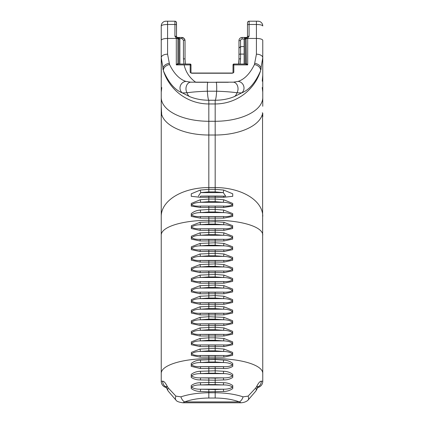 <?xml version="1.0" encoding="UTF-8"?>
<svg xmlns="http://www.w3.org/2000/svg" width="424" height="424" viewBox="0 0 424 424"><rect width="100%" height="100%" fill="white"/><g stroke="black" fill="none" stroke-linecap="round" stroke-linejoin="round"><path stroke-width="0.64" d="M238.966 54.579A1.585 0.493 0 0 1 240.556 54.092L240.556 46.582L238.966 48.166L238.966 59.275A26.966 26.966 0 0 1 238.548 64.035L238.966 59.302M238.966 57.452L238.966 59.275A1.585 0.493 -0 0 1 240.556 58.782L240.556 54.092L244.123 54.092M247.425 36.994L246.704 37.46L242.141 37.46A3.175 3.175 0 0 0 238.966 40.635L238.966 59.275L238.548 64.035M262.763 68.084L262.763 40.402A6.344 1.961 180 0 0 256.419 38.441L256.419 54.198L254.442 64.543C249.943 73.691 244.484 79.315 238.065 81.413L233.37 82.171L216.049 82.171A6.344 0.663 90.4 0 1 216.086 82.155A6.344 0.663 90.4 0 1 216.632 91.208C224.799 91.478 231.573 91.997 236.952 92.766L241.59 92.93A6.344 5.857 -113.8 0 0 243.71 86.067A6.344 5.857 -113.8 0 0 238.065 81.413M184.329 38.653L185.034 40.635A1.585 0.493 180 0 0 183.444 40.142L183.444 58.782A1.585 0.493 180 0 1 185.034 59.275L185.452 64.035L185.034 59.275L185.034 40.635L184.334 38.648L181.859 37.46L177.237 37.46L176.506 36.665L177.073 37.429L176.506 36.665L176.426 22.297M200.298 190.058L191.261 193.816L191.261 196.312L200.298 197.293L223.702 197.293L232.734 196.307L232.734 193.816L223.702 190.053L215.175 189.327L208.825 189.327L200.298 190.053L200.722 192.602L208.825 191.908L208.825 187.551A47.594 28.737 180 0 0 161.237 216.293L161.237 381.314A6.344 6.344 0 0 0 166.319 387.531M223.702 197.293A2.38 0.466 -88.6 0 0 223.331 196.127A2.38 0.466 -88.6 0 0 223.278 196.148L200.669 196.132A2.38 0.466 88.6 0 0 200.298 197.293M198.337 196.164L200.722 192.602L223.278 192.602L225.685 196.169L223.39 196.148M200.722 196.148A2.38 0.466 88.6 0 0 200.669 196.127L208.825 196.031L208.825 199.073L200.298 199.752L191.261 203.441L191.261 206.096L200.298 207.453L223.702 207.453L232.739 206.096L232.739 203.441L223.702 199.752L215.175 199.073L208.825 199.073L208.825 201.654L215.175 201.654L215.175 196.031L225.621 196.169M208.825 191.908L215.175 191.908L223.278 192.602L223.702 190.053M200.298 218.132L223.702 218.132L232.734 216.404L232.734 213.627L223.702 210.055L215.175 209.429L208.825 209.429L200.298 210.055C196.853 210.304 193.842 211.497 191.266 213.627L191.266 216.404L200.298 218.132A2.38 0.466 91 0 1 200.722 216.537C196.588 216.791 193.535 216.293 191.553 215.037C193.519 213.463 196.577 212.641 200.722 212.583L208.825 211.984L208.825 206.064L200.716 206.075C196.588 206.371 193.529 205.942 191.542 204.797C193.519 203.244 196.577 202.412 200.722 202.306L208.825 201.654M258.062 386.905A6.344 6.153 -90 0 0 261.301 381.165L262.763 381.314A6.344 6.344 0 0 1 257.681 387.531A6.344 6.344 0 0 0 262.763 381.314L262.541 115.381M200.298 199.752A2.38 0.27 80.8 0 0 200.722 202.306L223.278 202.306C227.412 202.418 230.476 203.25 232.463 204.797C230.486 205.942 227.423 206.366 223.278 206.075A2.38 0.466 -89.8 0 0 223.278 206.075L215.175 206.064L215.175 211.984L223.278 212.583C227.407 212.647 230.465 213.463 232.447 215.042C230.481 216.298 227.423 216.797 223.278 216.537L215.175 216.606L215.175 220.294A47.594 14.708 0 0 1 262.763 235.002M223.702 207.453A2.38 0.466 -89.8 0 0 223.284 206.075L200.716 206.075A2.38 0.466 89.8 0 0 200.716 206.075A2.38 0.466 89.8 0 0 200.298 207.453M215.175 201.654L223.278 202.306A2.38 0.27 -80.8 0 0 223.702 199.752M200.298 210.055A2.38 0.313 81.5 0 0 200.722 212.583L223.278 212.583A2.38 0.313 -81.5 0 0 223.702 210.055M223.702 218.132A2.38 0.466 -91 0 0 223.278 216.537L200.722 216.537L208.825 216.606L208.825 220.294A47.594 14.708 180 0 0 161.237 235.002M200.064 222.293L191.357 225.679L191.351 228.552L200.064 230.386L223.936 230.386L232.649 228.552L232.649 225.679L223.936 222.293L215.175 221.673L200.064 222.293A2.38 0.35 81.6 0 0 200.499 224.709L208.825 224.105L208.825 220.294L215.175 220.294L215.175 224.105L223.501 224.709C227.55 224.757 230.508 225.568 232.384 227.137C230.518 228.446 227.556 228.987 223.501 228.759L215.175 228.886L215.175 232.235L200.064 232.85L191.357 236.242L191.351 239.115L200.064 240.949L223.936 240.949L232.644 239.115L232.649 236.242L223.936 232.85L215.175 232.235L215.175 234.663L223.501 235.272C227.55 235.32 230.508 236.131 232.384 237.7C230.513 239.009 227.556 239.544 223.501 239.322L215.175 239.449L215.175 242.793L200.064 243.413L191.357 246.805L191.357 249.672L200.064 251.512L223.936 251.512L232.644 249.672L232.649 246.8L223.936 243.413L215.175 242.793L215.175 245.226L223.501 245.83C227.55 245.883 230.508 246.689 232.384 248.263C230.513 249.566 227.556 250.107 223.501 249.879L215.175 250.012L215.175 253.356L200.064 253.976L191.351 257.363L191.351 260.235L200.064 262.074L223.936 262.074L232.644 260.235L232.649 257.363L223.936 253.976L215.175 253.356L215.175 255.789L223.501 256.393C227.55 256.441 230.513 257.251 232.384 258.826C230.513 260.129 227.55 260.67 223.501 260.442L215.175 260.569L215.175 263.919L200.064 264.539L191.357 267.926L191.351 270.798L200.064 272.632L223.936 272.632L232.644 270.798L232.649 267.926L223.936 264.539L215.175 263.919L215.175 266.346L223.501 266.956C227.55 267.003 230.513 267.814 232.384 269.383C230.513 270.692 227.55 271.228 223.501 271.005L215.175 271.132L215.175 274.476L200.064 275.096L191.357 278.483L191.351 281.356L200.064 283.195L223.936 283.195L232.644 281.361L232.649 278.489L223.936 275.096L215.175 274.476L215.175 276.909L223.501 277.513C227.55 277.566 230.513 278.372 232.384 279.946C230.513 281.25 227.55 281.79 223.501 281.562L215.175 281.695L215.175 285.039L200.064 285.659L191.351 289.046L191.351 291.919L200.064 293.758L223.936 293.758L232.644 291.919L232.649 289.046L223.936 285.659L215.175 285.039L215.175 287.472L223.501 288.076C227.55 288.124 230.508 288.935 232.384 290.509C230.513 291.813 227.556 292.353 223.501 292.125L215.175 292.253L215.175 295.602L200.064 296.222L191.357 299.609L191.351 302.482L200.064 304.315L223.936 304.315L232.644 302.476L232.644 299.609L223.936 296.222L215.175 295.602L215.175 298.03L223.501 298.639C227.545 298.687 230.502 299.498 232.373 301.072C230.518 302.381 227.556 302.921 223.501 302.688L215.175 302.816L215.175 306.16L200.064 306.78L191.351 310.172L191.351 313.045L200.064 314.878L223.936 314.878L232.644 313.039L232.649 310.172M215.175 228.886L200.499 228.759C196.45 228.987 193.492 228.446 191.616 227.142C193.487 225.568 196.445 224.757 200.499 224.709L223.501 224.709A2.38 0.35 -81.6 0 0 223.936 222.293M223.936 230.386A2.38 0.482 -91.8 0 0 223.501 228.759L200.499 228.759A2.38 0.482 91.8 0 0 200.064 230.386M200.064 357.125L223.936 357.125L232.649 355.286L232.649 352.413L223.936 349.026L215.175 348.406L200.064 349.026L191.357 352.413L191.351 355.286L200.064 357.125A2.38 0.482 91.8 0 1 200.499 355.492C196.45 355.72 193.487 355.18 191.616 353.876C193.487 352.302 196.45 351.496 200.499 351.443L208.825 350.839L208.825 346.678L223.936 346.562L232.644 344.728M191.357 344.728L200.064 346.562L208.825 346.678L208.825 345.062L200.499 344.929C196.45 345.157 193.487 344.617 191.616 343.313C193.487 341.744 196.45 340.933 200.499 340.885L208.825 340.276L208.825 337.843L200.064 338.463L191.357 341.85L191.351 344.723M200.064 335.999L223.936 335.999L232.644 334.16L232.644 331.298L223.936 327.906L215.175 327.286L200.064 327.906L191.357 331.292L191.351 334.165L200.064 335.999A2.38 0.482 91.8 0 1 200.499 334.372C196.45 334.594 193.492 334.059 191.616 332.755C193.487 331.181 196.445 330.37 200.499 330.322L208.825 329.713L208.825 325.558L223.936 325.441L232.644 323.597L232.644 320.735L223.936 317.343L208.825 316.723L200.064 317.343L191.357 320.73L191.351 323.602L200.064 325.441L208.825 325.558L208.825 323.936L200.499 323.809C196.45 324.037 193.492 323.496 191.616 322.192C193.487 320.618 196.445 319.807 200.499 319.76L208.825 319.155L208.825 313.378L200.499 313.246C196.45 313.474 193.492 312.933 191.616 311.629C193.482 310.061 196.445 309.25 200.499 309.202L208.825 308.593L208.825 302.816L200.499 302.688C196.45 302.911 193.492 302.376 191.616 301.072C193.487 299.498 196.445 298.687 200.499 298.639L208.825 298.03L208.825 292.253L200.499 292.125C196.45 292.353 193.492 291.813 191.616 290.509C193.482 288.935 196.445 288.124 200.499 288.076L208.825 287.472L208.825 281.695L200.499 281.562C196.45 281.79 193.492 281.25 191.616 279.946C193.487 278.377 196.445 277.566 200.499 277.513L208.825 276.909L208.825 271.132L200.499 271.005C196.45 271.228 193.492 270.692 191.616 269.388C193.487 267.814 196.445 267.003 200.499 266.956L208.825 266.346L208.825 260.569L200.499 260.442C196.45 260.67 193.492 260.129 191.616 258.826C193.482 257.251 196.445 256.441 200.499 256.393L208.825 255.789L208.825 250.012L200.499 249.879C196.455 250.107 193.498 249.566 191.627 248.263C193.482 246.683 196.445 245.878 200.499 245.83L208.825 245.226L208.825 239.449L200.499 239.322C196.45 239.544 193.492 239.009 191.616 237.705C193.487 236.131 196.445 235.32 200.499 235.272L208.825 234.663L208.825 228.886M232.644 310.167L223.936 306.78L215.175 306.16L215.175 308.593L223.501 309.202C227.55 309.25 230.508 310.061 232.384 311.629C230.513 312.933 227.556 313.474 223.501 313.246L215.175 313.378L215.175 319.155L223.501 319.76C227.545 319.807 230.502 320.618 232.373 322.192C230.513 323.501 227.556 324.042 223.501 323.809L215.175 323.936L215.175 329.713L223.501 330.322C227.545 330.37 230.502 331.181 232.373 332.755C230.513 334.064 227.556 334.605 223.501 334.372L215.175 334.499L215.175 337.843L208.825 337.843L208.825 334.499L200.499 334.372L223.501 334.372A2.38 0.482 -91.8 0 1 223.936 335.999M232.649 344.723L232.649 341.855L223.936 338.463L215.175 337.843L215.175 340.276L223.501 340.885C227.55 340.933 230.508 341.744 232.384 343.313C230.513 344.617 227.556 345.157 223.501 344.929L215.175 345.062L215.175 350.839L223.501 351.443C227.55 351.496 230.508 352.302 232.384 353.876C230.518 355.18 227.556 355.72 223.501 355.492L215.175 355.619L215.175 358.619A47.594 14.708 0 0 1 262.763 373.327M200.064 232.85A2.38 0.35 81.6 0 0 200.499 235.272L223.501 235.272A2.38 0.35 -81.6 0 0 223.936 232.85M223.936 240.949A2.38 0.482 -91.8 0 0 223.501 239.322L200.499 239.322A2.38 0.482 91.8 0 0 200.064 240.949M200.064 243.413A2.38 0.35 81.6 0 0 200.499 245.83L223.501 245.83A2.38 0.35 -81.6 0 0 223.936 243.413M223.936 251.512A2.38 0.482 -91.8 0 0 223.501 249.879L200.499 249.879A2.38 0.482 91.8 0 0 200.064 251.512M200.064 253.976A2.38 0.35 81.6 0 0 200.499 256.393L223.501 256.393A2.38 0.35 -81.6 0 0 223.936 253.976M223.936 262.074A2.38 0.482 -91.8 0 0 223.501 260.442L200.499 260.442A2.38 0.482 91.8 0 0 200.064 262.074M200.064 264.539A2.38 0.35 81.6 0 0 200.499 266.956L223.501 266.956A2.38 0.35 -81.6 0 0 223.936 264.539M223.936 272.632A2.38 0.482 -91.8 0 0 223.501 271.005L200.499 271.005A2.38 0.482 91.8 0 0 200.064 272.632M200.064 275.096A2.38 0.35 81.6 0 0 200.499 277.513L223.501 277.513A2.38 0.35 -81.6 0 0 223.936 275.096M223.936 283.195A2.38 0.482 -91.8 0 0 223.501 281.562L200.499 281.562A2.38 0.482 91.8 0 0 200.064 283.195M200.064 285.659A2.38 0.35 81.6 0 0 200.499 288.076L223.501 288.076A2.38 0.35 -81.6 0 0 223.936 285.659M223.936 293.758A2.38 0.482 -91.8 0 0 223.501 292.125L200.499 292.125A2.38 0.482 91.8 0 0 200.064 293.758M200.064 296.222A2.38 0.35 81.6 0 0 200.499 298.639L223.501 298.639A2.38 0.35 -81.6 0 0 223.936 296.222M223.936 304.315A2.38 0.482 -91.8 0 0 223.501 302.688L200.499 302.688A2.38 0.482 91.8 0 0 200.064 304.315M200.064 306.78A2.38 0.35 81.6 0 0 200.499 309.202L223.501 309.202A2.38 0.35 -81.6 0 0 223.936 306.78M223.936 314.878A2.38 0.482 -91.8 0 0 223.501 313.246L200.499 313.246A2.38 0.482 91.8 0 0 200.064 314.878M200.064 317.343A2.38 0.35 81.6 0 0 200.499 319.76L223.501 319.76A2.38 0.35 -81.6 0 0 223.936 317.343M223.936 325.441A2.38 0.482 -91.8 0 0 223.501 323.809L200.499 323.809A2.38 0.482 91.8 0 0 200.064 325.441M200.064 327.906A2.38 0.35 81.6 0 0 200.499 330.322L223.501 330.322A2.38 0.35 -81.6 0 0 223.936 327.906M200.064 338.463A2.38 0.35 81.6 0 0 200.499 340.885L223.501 340.885A2.38 0.35 -81.6 0 0 223.936 338.463M223.936 346.562A2.38 0.482 -91.8 0 0 223.501 344.929L200.499 344.929A2.38 0.482 91.8 0 0 200.064 346.562M200.064 349.026A2.38 0.35 81.6 0 0 200.499 351.443L223.501 351.443A2.38 0.35 -81.6 0 0 223.936 349.026M223.936 357.125A2.38 0.482 -91.8 0 0 223.501 355.492L200.499 355.492L208.825 355.619L208.825 358.619A47.594 14.708 180 0 0 161.237 373.327M200.361 360.056C196.884 360.22 193.842 361.354 191.24 363.463L191.245 366.347L200.361 368.514L223.639 368.514C227.116 368.673 230.158 367.953 232.76 366.347L232.755 363.463C230.137 361.37 227.1 360.23 223.639 360.056L215.175 359.515L200.361 360.056A2.38 0.35 82.6 0 0 200.785 362.536L208.825 362.022L208.825 358.619L215.175 358.619L215.175 362.022L223.215 362.536C227.375 362.541 230.46 363.336 232.469 364.921C230.471 366.294 227.386 366.871 223.215 366.654L215.175 366.824L215.175 370.809L200.361 371.26C196.895 371.36 193.858 372.41 191.24 374.408L191.24 377.376M215.175 366.824L200.785 366.654C196.625 366.866 193.54 366.288 191.531 364.921C193.529 363.331 196.614 362.536 200.785 362.536L223.215 362.536A2.38 0.35 -82.6 0 0 223.639 360.056M223.639 368.514A2.38 0.451 -92.4 0 0 223.215 366.654L200.785 366.654A2.38 0.451 92.4 0 0 200.361 368.514M200.361 371.26A2.38 0.387 83.8 0 0 200.785 373.634L208.825 373.2L208.825 366.824M215.175 378.123L200.785 377.853C196.625 378.012 193.535 377.36 191.521 375.903C193.524 374.339 196.614 373.581 200.785 373.634L223.215 373.634C227.375 373.581 230.465 374.339 232.479 375.897C230.476 377.36 227.386 378.012 223.215 377.853L215.175 378.123L215.175 380.201L223.639 379.931C227.105 379.989 230.147 379.136 232.765 377.381L232.765 374.408C230.137 372.404 227.1 371.355 223.639 371.26L215.175 370.809L215.175 373.2L223.215 373.634A2.38 0.387 -83.8 0 0 223.639 371.26M223.639 379.931A2.38 0.435 -93.9 0 0 223.215 377.853L200.785 377.853A2.38 0.435 93.9 0 0 200.361 379.931L215.175 380.201L215.175 382.363L200.361 382.718C196.884 382.718 193.842 383.667 191.24 385.564L191.245 388.543C193.863 390.456 196.906 391.426 200.361 391.447L208.825 391.824L223.639 391.447C227.1 391.421 230.142 390.456 232.76 388.548L232.76 385.559C230.137 383.678 227.094 382.729 223.639 382.718L215.175 382.363L215.175 384.6L223.215 384.944C227.375 384.838 230.46 385.538 232.474 387.054C230.471 388.58 227.386 389.296 223.215 389.195L215.175 389.555L215.175 392.762L208.825 392.762C198.268 392.836 188.966 394.198 180.916 396.843L175.891 396.127L168.105 387.79L167.019 385.914C165.392 382.808 163.95 381.224 162.699 381.165L161.237 381.314M191.235 377.381C193.863 379.136 196.9 379.989 200.361 379.931M200.361 382.718A2.38 0.413 85 0 0 200.785 384.944L208.825 384.6L208.825 378.123M215.175 389.555L200.785 389.195C196.63 389.296 193.545 388.58 191.531 387.054C193.529 385.533 196.614 384.828 200.785 384.944L223.215 384.944A2.38 0.413 -85 0 0 223.639 382.718M223.639 391.447A2.38 0.408 -95.2 0 0 223.215 389.195L200.785 389.195A2.38 0.408 95.2 0 0 200.361 391.447M261.301 381.165C260.05 381.224 258.608 382.808 256.981 385.914L255.895 387.79L248.109 396.127L243.084 396.843C235.034 394.198 225.732 392.836 215.175 392.762L215.175 398.035C224.323 398.099 232.389 399.387 239.364 401.899A6.344 3.752 -70 0 0 243.084 396.843M245.114 64.035L245.114 39.045L246.106 38.833A1.585 1.585 0 0 1 247.033 37.386L247.696 38.34L249.084 36.178A1.585 0.488 180 0 0 247.494 36.665L247.033 37.386L245.713 37.46A1.585 1.585 0 0 0 244.123 39.045L244.123 64.035M177.296 37.46A1.585 1.256 90 0 1 178.552 39.045L178.886 39.045A1.585 1.092 90 0 0 177.794 37.46L178.287 37.46A1.585 1.585 0 0 1 179.877 39.045L179.877 64.035M178.34 64.035A0.795 0.726 90 0 1 177.661 63.526L176.304 64.904L178.34 64.035L190.185 64.035L190.185 64.904L176.304 64.904L176.304 38.441A1.585 0.488 180 0 1 177.894 38.929L177.799 38.298M178.387 63.971L178.684 64.035A0.795 0.795 0 0 1 177.894 63.24L177.661 63.526M233.02 73.119L233.02 65.381M233.02 72.933L233.02 64.824A0.795 0.795 0 0 1 233.815 64.035L245.66 64.035L247.696 64.904L246.339 63.526A0.795 0.726 -90 0 1 245.66 64.035M233.03 72.928A0.795 0.668 0 0 1 233.815 72.372L233.815 64.035M190.97 72.928A0.795 0.668 180 0 0 190.185 72.372L191.775 73.235L232.225 73.235L233.815 72.372M190.98 72.933L190.98 64.824A0.795 0.795 0 0 0 190.185 64.035M190.98 64.824L190.98 73.119M246.339 63.526L246.106 38.833L246.106 63.24A0.795 0.795 0 0 1 245.316 64.035L245.613 63.971M233.02 65.476A0.795 0.578 0 0 1 233.815 64.904L247.696 64.904L247.696 38.34A1.585 0.488 180 0 0 246.106 38.833L246.106 63.24M190.63 82.171A6.344 4.659 -86.3 0 0 186.406 86.056A6.344 4.659 -86.3 0 0 187.048 92.766A15.863 8.045 111.2 0 0 189.586 96.571C195.316 98.967 201.729 100.191 208.825 100.25A15.863 1.68 89.5 0 1 207.368 91.208A6.344 0.663 -90.4 0 1 207.914 82.155A6.344 0.663 -90.4 0 1 207.951 82.171L190.63 82.171L185.935 81.413A6.344 5.857 113.8 0 0 180.29 86.067A6.344 5.857 113.8 0 0 182.41 92.93L187.048 92.766C192.427 91.997 199.201 91.478 207.368 91.208L216.632 91.208A15.863 1.68 90.5 0 1 215.175 100.25L215.175 135.018A47.594 23.797 0 0 0 262.345 114.369C262.573 115.99 262.71 115.662 262.763 113.394L262.763 116.791M262.233 87.545L262.763 92.109L262.763 106.27L262.763 40.402M161.237 116.791L161.237 113.394C161.29 115.662 161.427 115.99 161.655 114.369L161.237 106.27L161.237 216.293M161.459 115.381L161.655 114.369A47.594 23.797 180 0 0 208.825 135.018L215.175 135.018L215.175 191.908M166.743 21.2L165.996 21.2A4.759 4.759 0 0 0 161.237 25.959L161.237 106.27L161.237 92.109L161.767 87.556M174.916 36.178A1.585 0.488 0 0 1 176.506 36.665L176.506 22.785L175.949 21.582L174.916 21.2L174.916 36.178L176.304 38.34A1.585 0.488 0 0 1 177.894 38.833L177.894 38.929M257.458 21.2L258.916 21.29A4.759 4.759 0 0 0 258.004 21.2A4.759 4.759 0 0 1 262.763 25.959A4.759 4.759 0 0 0 258.004 21.2L249.084 21.2A1.585 1.585 0 0 0 247.494 22.785L247.494 23.156M173.856 21.2L174.916 21.2A1.585 1.585 0 0 1 176.506 22.785A1.585 1.585 0 0 0 174.916 21.2L165.996 21.2A4.759 4.759 0 0 0 161.237 25.959A4.759 4.759 0 0 1 165.996 21.2A4.759 4.759 0 0 0 161.237 25.959C161.618 25.069 163.733 24.576 167.581 24.486L174.916 24.486A1.585 0.488 0 0 1 176.506 24.979M185.935 81.413C179.516 79.315 174.057 73.691 169.558 64.543L167.581 54.198L167.581 38.441L176.304 38.441L176.967 37.386L176.108 36.544M177.894 63.24L177.894 38.833A1.585 1.585 0 0 0 176.967 37.386L176.506 36.665M195.66 82.288L228.319 82.288M247.197 37.625L247.494 36.665L247.892 36.544M247.494 22.785L247.494 36.665M247.017 37.397L247.457 36.915M245.448 39.045A1.585 1.256 -90 0 1 246.704 37.46M177.894 38.833L178.552 39.045M167.581 54.198A6.344 3.535 0 0 0 161.237 57.733L161.3 77.295M247.749 400.415A6.344 3.456 -130.5 0 0 247.833 400.346C246.19 401.745 243.927 402.567 241.039 402.8L239.364 401.899L184.636 401.899A6.344 3.752 -110 0 1 180.916 396.843M247.844 400.341A6.344 3.456 -130.5 0 0 248.109 396.127M255.773 391.172A6.344 4.107 -148.2 0 0 255.847 391.066A6.344 4.107 -148.2 0 0 255.858 391.05A6.344 4.107 -148.2 0 0 255.895 387.79M257.14 388.638A6.344 3.821 -155.9 0 0 257.198 388.511A6.344 3.821 -155.9 0 0 256.981 385.914M165.938 386.905A6.344 6.153 -90 0 1 162.699 381.165M166.86 388.638A6.344 3.821 -24.1 0 1 166.807 388.532A6.344 3.821 -24.1 0 1 166.802 388.511A6.344 3.821 -24.1 0 1 167.019 385.914M168.227 391.172A6.344 4.107 -31.8 0 1 168.153 391.066A6.344 4.107 -31.8 0 1 168.143 391.05A6.344 4.107 -31.8 0 1 168.105 387.79M176.252 400.415A6.344 3.456 -49.5 0 1 176.167 400.346L168.158 391.061M176.156 400.341A6.344 3.456 -49.5 0 1 175.891 396.127M176.167 400.346C176.771 401.422 179.034 402.238 182.956 402.795L184.636 401.899C191.611 399.387 199.678 398.099 208.825 398.035L215.175 398.035M169.558 64.543A6.344 4.441 160.8 0 0 163.516 71.052C168.71 82.791 175.006 90.084 182.41 92.93L189.586 96.571M161.237 57.733L163.516 71.052A47.594 47.409 180 0 0 208.825 103.96L208.825 100.25L215.175 100.25C222.271 100.191 228.684 98.967 234.414 96.571A15.863 8.045 -111.2 0 0 236.952 92.766A6.344 4.659 86.3 0 0 237.594 86.056A6.344 4.659 86.3 0 0 233.37 82.171M234.414 96.571L241.59 92.93C248.994 90.084 255.29 82.791 260.484 71.052A6.344 4.441 -160.8 0 0 254.442 64.543M262.763 216.293A47.594 28.737 0 0 0 215.175 187.551L208.825 187.551L208.825 103.96L215.175 103.96A47.594 47.409 180 0 0 260.484 71.052L262.763 57.733A6.344 3.535 -0 0 0 256.419 54.198M181.891 37.46L181.859 38.558L183.444 40.142M182.299 37.492L183.862 38.176M184.647 39.119L185.012 40.312M241.129 37.625L241.797 37.482M242.12 37.46L242.141 39.045L245.114 39.045A1.585 1.092 90 0 1 246.206 37.46M244.123 39.045A1.585 1.585 0 0 1 245.713 37.46L246.736 37.46M244.123 46.582L240.556 46.582L240.556 40.635L238.966 40.635M240.556 40.635A1.585 1.585 0 0 1 242.141 39.045M183.444 58.782L183.931 64.035M184.106 64.904C185.813 72.165 189.703 77.963 195.782 82.288M240.069 64.035L240.556 58.782M179.797 38.558L181.859 38.558M215.175 196.047L208.825 196.047M215.175 216.606L208.825 216.606M208.825 211.984L215.175 211.984M208.825 224.105L215.175 224.105M208.825 234.663L215.175 234.663M215.175 239.449L208.825 239.449M208.825 245.226L215.175 245.226M215.175 250.012L208.825 250.012M208.825 255.789L215.175 255.789M215.175 260.569L208.825 260.569M208.825 266.346L215.175 266.346M215.175 271.132L208.825 271.132M208.825 276.909L215.175 276.909M215.175 281.695L208.825 281.695M215.175 292.253L208.825 292.253M208.825 287.472L215.175 287.472M208.825 298.03L215.175 298.03M215.175 302.816L208.825 302.816M208.825 308.593L215.175 308.593M215.175 313.378L208.825 313.378M208.825 319.155L215.175 319.155M215.175 323.936L208.825 323.936M208.825 329.713L215.175 329.713M215.175 334.499L208.825 334.499M208.825 340.276L215.175 340.276M215.175 345.062L208.825 345.062M208.825 350.839L215.175 350.839M215.175 355.619L208.825 355.619M208.825 362.022L215.175 362.022M208.825 373.2L215.175 373.2M208.825 389.555L208.825 398.035M208.825 384.6L215.175 384.6M178.287 37.46A1.585 1.585 0 0 1 179.877 39.045L178.886 39.045L178.886 64.035M190.98 65.476A0.795 0.578 180 0 0 190.185 64.904L190.185 72.372M249.084 36.178L249.084 24.486L256.419 24.486L256.419 38.441L247.696 38.441A1.585 0.488 180 0 0 246.106 38.929M262.763 113.394L262.308 113.134M262.308 112.858L262.763 113.081M161.237 97.483A47.594 23.797 180 0 0 208.825 121.28L215.175 121.28A47.594 23.797 0 0 0 262.763 97.483M161.692 113.134L161.237 113.394M161.237 113.081L161.692 112.858M248.051 21.582L249.084 21.2L249.084 24.486A1.585 0.488 180 0 0 247.494 24.979M161.237 40.402A6.344 1.961 180 0 1 167.581 38.441L167.581 21.2M256.419 21.2L256.419 24.486C260.267 24.576 262.382 25.069 262.763 25.959M169.118 63.33A6.344 4.346 162.9 0 0 163.007 69.483M260.993 69.483A6.344 4.346 -162.9 0 0 254.882 63.33M225.685 196.164L225.027 196.164M215.175 206.064L208.825 206.064M190.98 73.039L233.02 73.039M262.233 81.196L262.763 75.175M227.752 82.288L228.345 82.288M176.506 22.843L176.458 22.408M247.542 22.408L247.494 22.843L247.542 22.408M249.084 21.2L250.356 21.2M166.06 21.2L165.084 21.29M247.839 400.341L255.842 391.061M257.384 387.165L258.327 386.55L255.852 391.045M166.616 387.17L165.667 386.545L166.817 388.527M168.148 391.045L166.802 388.506M183.036 402.789L240.874 402.789M185.034 40.635L184.954 39.951M182.68 37.566L183.412 37.863"/></g></svg>

